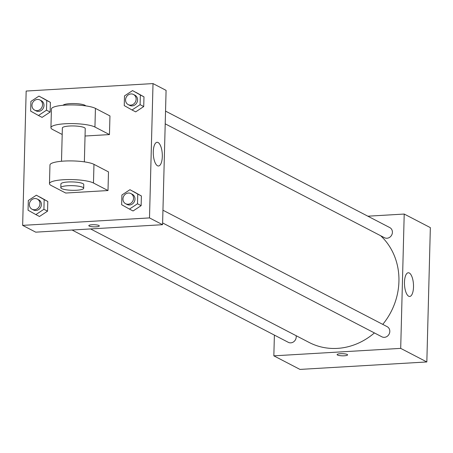 <?xml version="1.0" encoding="UTF-8"?>
<svg xmlns="http://www.w3.org/2000/svg" width="453" height="453" viewBox="0 0 453 453"><rect width="100%" height="100%" fill="white"/><g stroke="black" fill="none" stroke-linecap="round" stroke-linejoin="round"><path stroke-width="0.68" d="M367.853 216.194L404.212 214.054L430.35 227.627L426.834 361.953L299.982 369.416L273.844 355.837L274.388 335.095M90.577 228.935L309.156 342.462A64.807 58.539 -62.6 0 0 374.405 332.932M382.757 324.382A64.807 58.539 -62.6 0 0 380.639 235.719M404.212 214.054L400.695 348.374L273.844 355.837M162.616 222.933L381.89 336.817A5.719 5.164 -62.6 0 0 389.11 334.127A5.719 5.164 -62.6 0 0 387.162 326.67L162.95 210.215M72.078 230.022L288.306 342.326A5.719 5.164 -62.6 0 0 294.025 341.511A5.719 5.164 -62.6 0 0 296.12 335.69M165.543 111.115L389.756 227.57A5.719 5.164 117.4 0 1 392.213 233.708A5.719 5.164 117.4 0 1 386.975 238.238A5.719 5.164 117.4 0 1 384.484 237.717L165.209 123.828M400.695 348.374L426.834 361.953M409.291 272.989A11.869 4.485 -93.4 0 1 413.515 285.656A11.869 4.485 -93.4 0 1 409.688 296.46A11.869 4.485 -93.4 0 1 404.512 284.869A11.869 4.485 -93.4 0 1 408.295 272.757A11.869 4.485 -93.4 0 1 409.291 272.989M347.593 354.886A5.243 1.065 1.5 0 1 344.348 355.781A5.243 1.065 1.5 0 1 337.111 354.608A5.243 1.065 1.5 0 1 342.383 353.68A5.243 1.065 1.5 0 1 347.593 354.886A5.243 1.065 1.5 0 1 344.348 355.786A5.243 1.065 1.5 0 1 337.111 354.608M166.087 90.374L162.57 224.699L35.719 232.163L22.65 225.373L26.166 91.047L153.018 83.584L166.087 90.374L162.57 224.699L35.719 232.163M132.038 109.983L124.241 105.606L124.496 95.911L132.548 90.594L140.351 94.977L140.096 104.671L132.038 109.983L135.674 111.868L143.726 106.557L135.674 111.868M128.205 104.609L129.66 105.368A5.719 5.164 -62.6 0 0 136.88 102.672A5.719 5.164 -62.6 0 0 134.932 95.215L133.476 94.462A5.719 5.164 -62.6 0 0 130.991 93.941A5.719 5.164 -62.6 0 0 125.753 98.471A5.719 5.164 -62.6 0 0 128.205 104.609A5.719 5.164 -62.6 0 0 135.424 101.919A5.719 5.164 -62.6 0 0 133.476 94.462M132.548 90.594L143.98 96.863L143.726 106.557L140.096 104.671M140.351 94.977L143.98 96.863L143.726 106.557M129.445 209.088L121.647 204.705L121.897 195.011L129.954 189.699L137.757 194.077L137.502 203.771L129.445 209.088L133.074 210.973L141.132 205.656L133.074 210.973M125.611 203.714L127.067 204.467A5.719 5.164 -62.6 0 0 134.286 201.772A5.719 5.164 -62.6 0 0 132.338 194.314L130.883 193.561A5.719 5.164 -62.6 0 0 128.392 193.04A5.719 5.164 -62.6 0 0 123.159 197.57A5.719 5.164 -62.6 0 0 125.611 203.714A5.719 5.164 -62.6 0 0 132.831 201.019A5.719 5.164 -62.6 0 0 130.883 193.561M129.954 189.699L141.387 195.962L141.132 205.656L137.502 203.771M137.757 194.077L141.387 195.962L141.132 205.656M38.454 115.492L30.651 111.11L30.906 101.415L38.964 96.104L46.761 100.481L46.506 110.175L38.454 115.492L42.084 117.378L50.141 112.061L42.084 117.378M34.621 110.119L36.07 110.872A5.719 5.164 -62.6 0 0 43.29 108.176A5.719 5.164 -62.6 0 0 41.342 100.719L39.892 99.966A5.719 5.164 -62.6 0 0 37.401 99.445A5.719 5.164 -62.6 0 0 32.169 103.975A5.719 5.164 -62.6 0 0 34.621 110.119A5.719 5.164 -62.6 0 0 41.84 107.423A5.719 5.164 -62.6 0 0 39.892 99.966M38.964 96.104L50.391 102.367L50.141 112.061L46.506 110.175M46.761 100.481L50.391 102.367L50.141 112.061M35.861 214.592L28.058 210.209L28.312 200.515L36.365 195.203L44.168 199.586L43.913 209.28L35.861 214.592L39.49 216.477L47.542 211.166L39.49 216.477M32.027 209.218L33.477 209.971A5.719 5.164 -62.6 0 0 40.696 207.276A5.719 5.164 -62.6 0 0 38.748 199.824L37.299 199.071A5.719 5.164 -62.6 0 0 34.807 198.544A5.719 5.164 -62.6 0 0 29.57 203.074A5.719 5.164 -62.6 0 0 32.027 209.218A5.719 5.164 -62.6 0 0 39.247 206.523A5.719 5.164 -62.6 0 0 37.299 199.071M36.365 195.203L47.797 201.472L47.542 211.166L43.913 209.28M44.168 199.586L47.797 201.472L47.542 211.166M157.491 165.758A11.869 4.485 -93.4 0 1 153.267 153.091A11.869 4.485 -93.4 0 1 157.095 142.293A11.869 4.485 -93.4 0 1 162.27 153.878A11.869 4.485 -93.4 0 1 158.488 165.991A11.869 4.485 -93.4 0 1 157.491 165.758M153.018 83.584L149.501 217.91L162.57 224.699M98.907 225.503A5.243 1.065 1.5 0 1 99.303 225.928A5.243 1.065 1.5 0 1 94.031 226.857A5.243 1.065 1.5 0 1 88.822 225.651A5.243 1.065 1.5 0 1 93.058 224.716A5.243 1.065 1.5 0 1 98.907 225.503M149.501 217.91L22.65 225.373M88.822 225.651A5.243 1.065 -178.5 0 0 94.031 226.851A5.243 1.065 -178.5 0 0 99.303 225.922M39.994 197.089L47.797 201.472M133.584 191.585L141.387 195.962M136.177 92.48L143.98 96.863M42.593 97.99L50.391 102.367M108.001 190.549L108.488 171.891L93.969 164.348A22.877 4.655 -178.5 0 0 68.443 160.911A22.877 4.655 -178.5 0 0 49.96 164.994L49.473 183.652A22.877 4.655 -178.5 0 0 51.195 185.492L65.713 193.035L108.001 190.549L93.477 183.006A22.877 4.655 -178.5 0 0 67.956 179.569A22.877 4.655 -178.5 0 0 49.473 183.652M85.039 136.019L109.462 134.581L109.954 115.923L95.43 108.38A22.877 4.655 -178.5 0 0 69.909 104.943A22.877 4.655 -178.5 0 0 51.427 109.026L50.934 127.684A22.877 4.655 1.5 0 1 69.422 123.601A22.877 4.655 1.5 0 1 94.943 127.038L95.43 108.38M84.366 161.863L85.238 128.578A11.438 2.327 -178.5 0 0 69.445 126.019A11.438 2.327 -178.5 0 0 62.367 127.984L61.5 161.262M62.197 134.479L52.661 129.524A22.877 4.655 1.5 0 1 50.934 127.684M109.462 134.581L94.943 127.038M85.725 105.877A11.438 2.327 -178.5 0 0 70.034 103.629A11.438 2.327 -178.5 0 0 63.069 105.289M83.669 188.278L83.771 184.547A11.438 2.327 -178.5 0 0 72.395 181.925A11.438 2.327 -178.5 0 0 60.906 183.952L60.804 187.684A11.438 2.327 1.5 0 1 72.299 185.656A11.438 2.327 1.5 0 1 83.669 188.278A11.438 2.327 1.5 0 1 76.597 190.243A11.438 2.327 1.5 0 1 60.804 187.684M93.477 183.006L93.969 164.348"/></g></svg>
